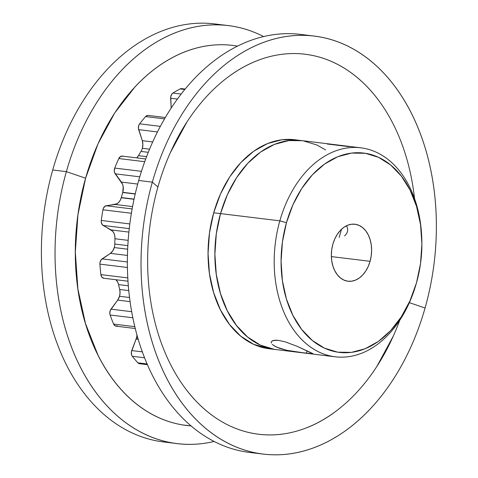 <?xml version="1.0" encoding="UTF-8"?>
<svg xmlns="http://www.w3.org/2000/svg" width="478" height="478" viewBox="0 0 478 478"><rect width="100%" height="100%" fill="white"/><g stroke="black" fill="none" stroke-linecap="round" stroke-linejoin="round"><path stroke-width="0.72" d="M177.236 443.608A210.565 146.513 -83 0 1 66.364 171.65L85.586 178.204L66.364 171.65A210.565 146.513 -83 0 1 228.215 25.573A210.565 146.513 -83 0 1 263.581 36.549A210.565 146.513 97 0 0 66.364 171.65A210.565 146.513 97 0 0 214.204 441.451A210.565 146.513 -83 0 1 177.236 443.608L163.59 441.941A210.565 146.513 97 0 1 52.717 169.989L66.364 171.65L52.717 169.989A210.565 146.513 97 0 1 214.574 23.912A210.565 146.513 97 0 0 52.717 169.989A210.565 146.513 97 0 0 170.443 442.544M85.586 178.204A191.421 133.195 -83 0 1 237.441 46.109L235.851 45.84C227.211 44.49 218.482 44.364 209.669 45.464C200.856 46.563 192.126 48.87 183.48 52.377C174.834 55.89 166.44 60.545 158.29 66.334C150.146 72.124 142.408 78.942 135.077 86.781L114.72 112.945L98.008 143.818L85.586 178.204L77.926 214.795L75.321 252.175L77.878 288.915L85.496 323.594L97.876 354.891C102.77 364.648 108.327 373.551 114.553 381.593C120.779 389.636 127.554 396.662 134.88 402.679C142.205 408.69 149.937 413.578 158.075 417.336C166.213 421.094 174.601 423.645 183.247 425.002L191.134 425.898A191.421 133.195 -83 0 1 85.586 178.204M421.686 236.204L421.62 234.985A105.274 73.248 97 0 0 359.647 147.684A105.274 73.248 97 0 0 279.845 220.842L286.459 222.718A100.41 69.866 -83 0 1 362.581 152.942A100.41 69.866 -83 0 1 421.686 236.204A100.41 69.866 -83 0 1 416.511 282.743L420.526 263.551L421.895 243.941L420.55 224.672L416.559 206.478L410.064 190.065L401.317 176.059L390.651 164.994L378.486 157.31L365.282 153.289L351.545 153.085L337.809 156.712L324.598 164.032L312.421 174.763L301.743 188.487L292.978 204.68L286.459 222.718L282.438 241.91L281.076 261.52L282.414 280.789L286.412 298.983L292.906 315.396L301.654 329.402L312.313 340.461L324.484 348.151L337.689 352.172L351.42 352.376L365.162 348.743L378.373 341.423L390.55 330.698L401.227 316.974L409.993 300.781L416.511 282.743A100.41 69.866 -83 0 1 415.657 285.641A100.41 69.866 -83 0 1 323.492 347.685A100.41 69.866 -83 0 1 286.459 222.718L279.845 220.842A105.274 73.248 -83 0 1 360.759 147.81A105.274 73.248 -83 0 1 421.644 235.511M271.361 343.132L271.271 341.979L271.976 341.053L275.603 340.181L278.381 340.342L285.264 341.872L296.999 346.257L312.582 353.445L312.905 353.786L312.427 353.893L306.404 353.278L307.109 350.78L306.404 353.278L286.943 350.32L279.421 348.283L273.942 345.755M271.265 341.997L271.976 341.053L273.446 340.432L278.381 340.342L285.264 341.872L296.999 346.257L312.905 353.786L299.324 352.376L286.943 350.32L276.368 347.064L272.257 344.423M347.458 231.669L347.727 229.44L347.189 227.169L346.359 225.825L347.189 227.169L347.727 229.44L347.422 231.8L346.353 234.035L344.578 235.941M349.101 146.68L327.287 144.015M339.183 237.429L341.501 229.249L339.183 237.429M274.241 349.346L260.396 345.128L247.634 337.062L236.455 325.47L227.283 310.784L220.478 293.57L216.289 274.497L214.879 254.29L216.313 233.73L220.525 213.606L213.702 212.776L279.845 220.842L220.531 213.606A105.285 73.254 -83 0 1 301.451 140.568A105.274 73.248 97 0 0 220.531 213.606L227.361 194.689L236.55 177.714L247.747 163.321L260.516 152.076L274.366 144.404L288.772 140.598L302.431 140.693A105.285 73.254 -83 0 0 301.451 140.568L360.759 147.81M370.08 261.311A28.716 19.98 -83 0 1 348.008 281.231A28.716 19.98 -83 0 1 332.891 244.144A28.716 19.98 -83 0 1 354.963 224.23A28.716 19.98 -83 0 1 370.08 261.311L331.374 256.59L370.08 261.311L368.215 266.473L365.712 271.104L362.659 275.023L359.175 278.094L355.393 280.186L351.467 281.225L347.542 281.166L343.766 280.018L340.282 277.82L337.235 274.653L334.731 270.65L332.879 265.953L331.732 260.755L331.35 255.24L331.738 249.636L332.891 244.144L334.755 238.988L337.259 234.357L340.312 230.432L343.796 227.367L347.572 225.275L351.503 224.236L355.429 224.296L359.205 225.443L362.683 227.642L365.736 230.802L368.233 234.812L370.091 239.502L371.233 244.706L371.621 250.215L371.227 255.826L370.08 261.311M139.929 363.722L137.903 362.826A157.071 109.289 -83 0 1 132.322 356.283L131.671 355.106L131.36 352.089L136.063 339.051A9.721 6.764 97 0 0 136.403 338.006L137.939 338.197L136.403 338.006A9.721 6.764 97 0 0 136.923 334.618L136.875 335.466M119.524 296.282A9.721 6.764 97 0 0 119.691 289.483L128.809 290.594L119.691 289.483A135.19 94.064 -83 0 1 118.574 284.595L117.731 282.122L115.945 279.738A9.721 6.764 97 0 1 118.574 284.595A135.19 94.064 97 0 0 119.691 289.483L120.044 292.847L119.524 296.282L129.586 297.507L119.524 296.282L117.69 300.112L130.13 301.63L117.69 300.112A9.721 6.764 97 0 0 119.524 296.282M103.905 278.256L101.922 277.222L100.894 274.623A157.071 109.289 -83 0 1 99.914 264.125L99.986 262.559L101.139 259.787L110.394 253.364L112.712 250.98L114.266 247.562L127.686 249.199L114.266 247.562A9.721 6.764 97 0 0 114.78 244.037L127.859 245.632L114.78 244.037A135.19 94.064 -83 0 1 114.947 238.743L114.78 235.935L114.039 233.389L112.784 231.328L102.238 224.654L101.258 222.019L101.282 220.454A157.071 109.289 -83 0 1 102.931 209.788L103.373 208.3L105.088 206.173L117.002 203.765L118.783 202.325L120.241 200.258L121.251 197.731A9.721 6.764 97 0 0 121.304 197.545L134.073 199.105L121.304 197.545A135.19 94.064 -83 0 1 122.732 192.497A9.721 6.764 97 0 0 122.786 192.317A9.721 6.764 97 0 0 121.388 182.082L137.7 184.072L121.388 182.082L114.583 172.624L114.278 171.16L114.732 168.083A157.071 109.289 -83 0 1 118.801 158.541L120.552 156.467L122.732 156.222M128.038 281.207L103.672 278.238A4.864 3.382 97 0 1 100.894 274.623L127.835 277.909L100.894 274.623A157.071 109.289 97 0 1 99.914 264.125L127.459 267.489L99.914 264.125A4.864 3.382 97 0 1 102.095 258.885L127.405 261.968L102.095 258.885L110.394 253.364A9.721 6.764 97 0 0 114.266 247.562A9.721 6.764 97 0 0 114.78 244.037A135.19 94.064 97 0 1 114.947 238.743L128.194 240.362L114.947 238.743A9.721 6.764 97 0 0 111.129 229.93L103.14 225.443L129.281 228.627L103.14 225.443A4.864 3.382 97 0 1 101.282 220.454L129.843 223.931L101.282 220.454A157.071 109.289 97 0 1 102.931 209.788L131.402 213.26L102.931 209.788A4.864 3.382 97 0 1 106.182 205.761L132.143 208.928L106.182 205.761L115.055 204.459A9.721 6.764 97 0 0 121.251 197.731L134.037 199.29L121.251 197.731A9.721 6.764 97 0 0 121.304 197.545A135.19 94.064 97 0 1 122.732 192.497A9.721 6.764 97 0 0 122.786 192.317L123.187 186.761L122.541 184.203L115.216 173.831L139.755 176.824L115.216 173.831A4.864 3.382 97 0 1 114.732 168.083L141.446 171.339L114.732 168.083A157.071 109.289 97 0 1 118.801 158.541L144.709 161.695L118.801 158.541A4.864 3.382 97 0 1 122.201 156.091L145.706 158.959M135.25 193.835L122.786 192.317L135.25 193.835M165.292 117.504L148.192 115.419A4.864 3.382 97 0 0 145.623 116.566L164.498 118.867L145.623 116.566A157.071 109.289 97 0 0 139.612 123.838A4.864 3.382 97 0 0 138.662 129.646L157.435 131.94L138.662 129.646L142.283 140.663L142.874 144.398L142.354 148.288A9.721 6.764 97 0 1 140.986 151.424L148.27 152.315L140.986 151.424A135.19 94.064 97 0 0 138.471 155.631A9.721 6.764 97 0 1 136.714 157.859L138.471 155.631A135.19 94.064 -83 0 1 140.986 151.424A9.721 6.764 97 0 0 142.354 148.288L149.554 149.166L142.354 148.288A9.721 6.764 97 0 0 142.283 140.663L152.679 141.93L142.283 140.663L138.381 128.17L138.883 125.105L139.612 123.838A157.071 109.289 -83 0 1 145.623 116.566L147.714 115.407M325.608 149.949L317.016 145.031L303.171 140.813M301.588 140.592L288.772 140.604L274.366 144.41L260.516 152.082L247.747 163.333L236.556 177.72L227.367 194.695L220.531 213.606L216.319 233.73L214.885 254.29L216.295 274.491L220.483 293.564L227.289 310.778L236.461 325.458L247.64 337.056L260.396 345.116L274.241 349.334M117.409 325.906L115.234 325.93L113.615 324.072A157.071 109.289 -83 0 1 110.125 315.008L109.815 313.544L110.263 310.461L117.69 300.112L110.974 309.17A4.864 3.382 97 0 0 110.125 315.008A157.071 109.289 97 0 0 113.615 324.072L134.868 326.665L113.615 324.072A4.864 3.382 97 0 0 115.993 326.151L135.322 328.511M185.111 89.057L181.652 88.633A4.864 3.382 97 0 0 180.152 88.926L184.753 89.488L180.152 88.926A157.071 109.289 97 0 0 172.928 93.049A4.864 3.382 97 0 0 170.664 98.223L177.374 99.042L170.664 98.223L171.16 108.052L170.766 96.652L171.961 93.921L172.928 93.049A157.071 109.289 -83 0 1 180.152 88.926L181.252 88.621M172.928 93.049L181.126 94.047L172.928 93.049M139.612 123.838L160.327 126.359L139.612 123.838M138.471 155.631L146.591 156.617L138.471 155.631M135.208 194.014L122.732 192.497L135.208 194.014M115.055 204.459L132.573 206.592L115.055 204.459M111.129 229.93L128.911 232.099L111.129 229.93M110.394 253.364L127.483 255.449L110.394 253.364M128.373 285.79L118.574 284.595L128.373 285.79M132.896 317.78L110.125 315.008L132.896 317.78M131.737 311.704L110.974 309.17L131.737 311.704M136.403 338.006A9.721 6.764 97 0 1 136.063 339.051L138.273 339.32L136.063 339.051L131.737 350.571L142.396 351.868L131.737 350.571A4.864 3.382 97 0 0 132.322 356.283L144.631 357.783L132.322 356.283A157.071 109.289 97 0 0 137.903 362.826L147.17 363.955L137.903 362.826A4.864 3.382 97 0 0 139.528 363.71L147.481 364.678M276.941 349.693A105.285 73.254 -83 0 1 275.961 349.585A105.285 73.254 -83 0 1 220.525 213.606A105.274 73.248 97 0 0 275.961 349.573L335.275 356.809A105.274 73.248 -83 0 1 279.845 220.842A105.274 73.248 97 0 0 318.671 351.856A105.274 73.248 97 0 0 415.298 286.812L415.657 285.641M262.368 347.458A105.285 73.254 97 0 0 265.852 347.297A105.285 73.254 97 0 1 262.368 347.458M415.466 286.25A105.274 73.248 -83 0 1 335.275 356.809M312.582 353.445L312.905 353.786M314.195 36.059L300.543 34.392A210.565 146.513 97 0 0 138.698 180.469L152.345 182.136A210.565 146.513 -83 0 1 314.195 36.059A210.565 146.513 -83 0 1 425.067 308.011L409.371 302.664L425.067 308.011A210.565 146.513 -83 0 1 232.081 445.179A210.565 146.513 -83 0 1 152.345 182.136L157.919 187.023A191.421 133.195 97 0 0 223.919 422.875A191.421 133.195 97 0 0 399.716 320.356M272.562 349.054A105.285 73.254 -83 0 1 269.138 348.749A105.285 73.254 -83 0 1 213.702 212.776A105.285 73.254 -83 0 1 294.627 139.731M414.551 198.675A191.421 133.195 97 0 0 298.027 53.638A191.421 133.195 97 0 0 157.919 187.023L152.345 182.136A210.565 146.513 -83 0 1 345.331 44.974A210.565 146.513 -83 0 1 425.067 308.011A210.565 146.513 -83 0 1 263.217 454.094A210.565 146.513 -83 0 1 152.345 182.136L138.698 180.469A210.565 146.513 -83 0 1 307.342 35.456M256.423 453.03A210.565 146.513 -83 0 1 138.698 180.469A210.565 146.513 97 0 0 249.57 452.427L263.217 454.094M186.886 390.412C193.112 398.455 199.888 405.481 207.213 411.498C214.532 417.515 222.264 422.397 230.408 426.155C238.546 429.913 246.935 432.471 255.581 433.821C264.22 435.177 272.95 435.303 281.763 434.203M307.952 427.284C316.597 423.771 324.992 419.122 333.142 413.333M376.712 366.722L393.424 335.849M376.879 98.074C370.653 90.031 363.877 83.005 356.552 76.988C349.227 70.971 341.495 66.089 333.357 62.331C325.219 58.573 316.824 56.016 308.185 54.665C299.539 53.309 290.815 53.183 282.002 54.283M255.814 61.202C247.168 64.709 238.767 69.364 230.623 75.154M187.053 121.765L170.341 152.637M269.299 348.773L253.567 344.297L240.81 336.231L229.631 324.634L220.46 309.947L213.654 292.739L209.46 273.661L208.055 253.46L209.489 232.9L213.702 212.776L220.537 193.859L229.727 176.878L240.918 162.49L253.693 151.245L267.543 143.567L281.948 139.761L294.765 139.749M214.562 23.912L228.215 25.573M301.451 140.568L294.466 139.713M275.824 349.567L269.138 348.749"/></g></svg>
